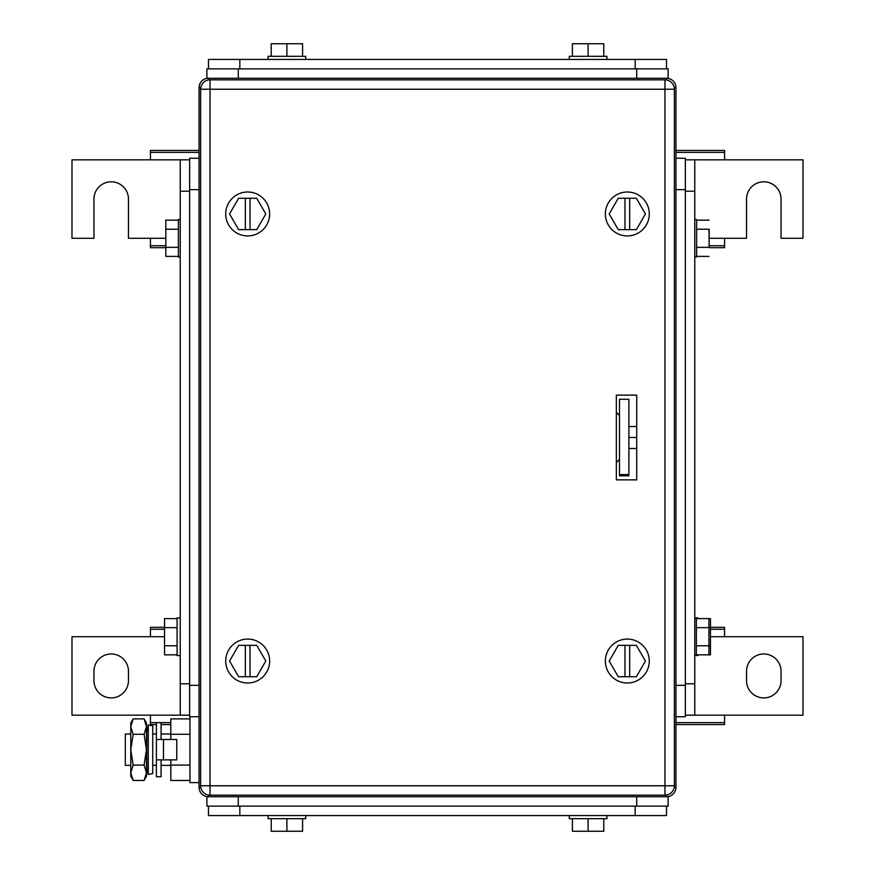 <?xml version="1.0" encoding="UTF-8"?>
<svg xmlns="http://www.w3.org/2000/svg" width="875" height="875" viewBox="0 0 875 875"><rect width="100%" height="100%" fill="white"/><g stroke="black" fill="none" stroke-linecap="round" stroke-linejoin="round"><path stroke-width="1.31" d="M616.339 412.398L619.467 415.538M616.339 462.602L619.467 459.462M199.052 150.423L150.423 150.423L150.423 159.841L71.991 159.841L71.991 238.273L93.953 238.273L93.953 199.052A17.259 17.259 0 0 1 111.202 181.803A17.259 17.259 0 0 1 128.461 199.052L128.461 238.273L150.423 238.273L150.423 247.68L165.823 247.68M199.052 152.359L150.423 152.359M189.645 715.159L180.228 715.159L180.228 159.841L150.423 159.841M165.823 245.755L150.423 245.755M165.823 238.273L150.423 238.273M709.177 247.68L724.577 247.68L724.577 238.273L746.539 238.273L746.539 199.052A17.259 17.259 0 0 1 763.798 181.803A17.259 17.259 0 0 1 781.047 199.052L781.047 238.273L803.009 238.273L803.009 159.841L724.577 159.841L724.577 150.423L675.948 150.423M709.177 245.755L724.577 245.755M709.177 238.273L724.577 238.273M675.948 152.359L724.577 152.359M685.355 715.159L694.772 715.159L694.772 159.841L724.577 159.841M675.948 724.577L724.577 724.577L724.577 715.159L803.009 715.159L803.009 636.727L724.577 636.727L724.577 627.32L710.456 627.32M675.948 722.641L724.577 722.641M694.772 715.159L724.577 715.159M710.456 629.245L724.577 629.245M710.456 636.727L724.577 636.727M781.047 680.652L781.047 671.245A17.259 17.259 0 0 0 763.798 653.986A17.259 17.259 0 0 0 746.539 671.245L746.539 680.652A17.259 17.259 0 0 0 763.798 697.911A17.259 17.259 0 0 0 781.047 680.652M164.544 627.32L150.423 627.32L150.423 636.727L71.991 636.727L71.991 715.159L150.423 715.159L150.423 724.577L156.384 724.577M170.822 724.577L161.088 724.577M164.544 629.245L150.423 629.245M164.544 636.727L150.423 636.727M170.822 722.641L161.088 722.641L161.088 739.484M161.088 722.619L150.423 722.641M180.228 715.159L150.423 715.159M93.953 671.245L93.953 680.652A17.259 17.259 0 0 0 111.202 697.911A17.259 17.259 0 0 0 128.461 680.652L128.461 671.245A17.259 17.259 0 0 0 111.202 653.986A17.259 17.259 0 0 0 93.953 671.245M206.894 78.258L206.894 68.852L206.894 78.258L666.531 78.258A9.417 9.417 0 0 1 675.948 87.675L675.948 787.325A9.417 9.417 0 0 1 666.531 796.742L208.469 796.742A9.417 9.417 0 0 1 199.052 787.325L199.052 87.675L200.758 87.675M208.469 79.964L208.469 78.258A9.417 9.417 0 0 0 199.052 87.675M616.612 395.139A3.139 3.139 0 0 0 616.339 396.441M616.339 478.559A3.139 3.139 0 0 0 616.612 479.861M627.32 683.003A21.962 21.962 0 0 1 605.358 661.041A21.962 21.962 0 0 1 627.32 639.078A21.962 21.962 0 0 1 649.283 661.041A21.962 21.962 0 0 1 627.32 683.003M629.672 676.736L636.377 676.736L645.433 661.041L636.377 645.356L629.672 645.356L629.672 676.736L618.264 676.736L609.197 661.041L618.264 645.356L629.672 645.356M624.958 676.736L624.958 645.356M247.68 235.922A21.962 21.962 0 0 1 225.717 213.959A21.962 21.962 0 0 1 247.68 191.997A21.962 21.962 0 0 1 269.642 213.959A21.962 21.962 0 0 1 247.68 235.922M250.042 229.644L256.736 229.644L265.803 213.959L256.736 198.264L250.042 198.264L250.042 229.644L238.623 229.644L229.567 213.959L238.623 198.264L250.042 198.264M245.328 229.644L245.328 198.264M247.68 683.003A21.962 21.962 0 0 1 225.717 661.041A21.962 21.962 0 0 1 247.68 639.078A21.962 21.962 0 0 1 269.642 661.041A21.962 21.962 0 0 1 247.68 683.003M250.042 676.736L256.736 676.736L265.803 661.041L256.736 645.356L250.042 645.356L250.042 676.736L238.623 676.736L229.567 661.041L238.623 645.356L250.042 645.356M245.328 676.736L245.328 645.356M627.32 235.922A21.962 21.962 0 0 1 605.358 213.959A21.962 21.962 0 0 1 627.32 191.997A21.962 21.962 0 0 1 649.283 213.959A21.962 21.962 0 0 1 627.32 235.922M629.672 229.644L636.377 229.644L645.433 213.959L636.377 198.264L629.672 198.264L629.672 229.644L618.264 229.644L609.197 213.959L618.264 198.264L629.672 198.264M624.958 229.644L624.958 198.264M636.727 479.861L616.339 479.861L616.339 395.139L636.727 395.139L636.727 479.861M674.373 89.239L674.373 785.761A9.417 9.417 0 0 1 664.967 795.167A9.417 9.417 0 0 0 674.373 785.761L664.967 785.761L664.967 795.167L210.033 795.167A9.417 9.417 0 0 1 200.627 785.761A9.417 9.417 0 0 0 210.033 795.167L210.033 785.761L664.967 785.761L664.967 89.239L210.033 89.239L210.033 785.761L200.627 785.761L200.627 89.239A9.417 9.417 0 0 1 210.033 79.833L210.033 89.239L200.627 89.239A9.417 9.417 0 0 1 210.033 79.833L664.967 79.833L664.967 89.239L674.373 89.239A9.417 9.417 0 0 0 664.967 79.833M666.531 815.566L666.531 806.148L666.531 815.566L208.469 815.566L208.469 806.148M572.414 818.705L572.414 831.25L603.783 831.25L603.783 818.705M588.098 831.25L588.098 818.705M569.275 815.566L569.275 818.705L606.922 818.705L606.922 815.566M271.217 818.705L271.217 831.25L302.586 831.25L302.586 818.705M286.902 831.25L286.902 818.705M268.078 815.566L268.078 818.705L305.725 818.705L305.725 815.566M200.758 787.325L199.052 787.325A9.417 9.417 0 0 0 208.469 796.742L206.894 796.742L206.894 806.148L668.106 806.148L668.106 796.742L666.531 796.742L666.531 795.036M668.106 796.742L668.106 806.148M666.531 68.852L666.531 59.434L208.469 59.434L208.469 68.852L208.469 59.434M271.217 56.295L271.217 43.75L302.586 43.75L302.586 56.295M286.902 43.75L286.902 56.295M268.078 59.434L268.078 56.295L305.725 56.295L305.725 59.434M572.414 56.295L572.414 43.75L603.783 43.75L603.783 56.295M588.098 43.75L588.098 56.295M569.275 59.434L569.275 56.295L606.922 56.295L606.922 59.434M674.242 87.675L675.948 87.675A9.417 9.417 0 0 0 666.531 78.258L668.106 78.258L668.106 68.852L206.894 68.852M668.106 78.258L668.106 68.852M189.645 159.841L180.228 159.841M178.369 256.386L165.823 256.386L165.823 247.33L178.369 247.33M178.369 220.161L165.823 220.161L165.823 247.33M165.823 229.217L178.369 229.217M180.228 219.45L178.369 219.45L178.369 257.097L180.228 257.097M177.089 654.839L164.544 654.839L164.544 645.783L177.089 645.783M177.089 618.614L164.544 618.614L164.544 645.783M164.544 627.67L177.089 627.67M180.228 617.903L177.089 617.903L177.089 655.55L180.228 655.55M199.052 716.734L189.645 716.734L189.645 158.266L199.052 158.266M694.772 159.841L685.355 159.841M709.177 229.217L709.177 247.33L696.478 247.33M696.478 229.217L709.023 229.217L709.177 247.33M696.631 220.161L696.631 256.386M709.023 220.161L696.478 220.161M709.023 256.386L696.478 256.386M710.456 645.783L708.914 645.783L708.914 654.839L710.456 654.839L710.456 618.614L708.914 618.614L708.914 645.783L696.369 645.783M710.456 627.67L696.369 627.67M708.914 618.614L696.369 618.614M708.914 654.839L696.369 654.839M697.911 654.839L697.911 655.55L696.369 655.55L696.369 617.903L694.772 617.903M697.911 618.614L697.911 617.903L696.369 617.903M685.355 158.266L675.948 158.266L685.355 158.266L685.355 716.734L675.948 716.734M619.467 475.803L619.467 399.284L628.884 399.273L628.884 475.803L619.467 475.803M636.727 426.519L628.884 426.519M636.727 437.5L628.884 437.5M636.727 448.481L628.884 448.481M130.78 733.994L125.322 733.994L125.322 765.362L130.78 765.362M152.742 765.362L156.384 765.362M161.088 765.362L170.822 765.362M152.742 733.994L156.384 733.994M161.088 733.994L170.822 733.994M189.952 780.467L170.822 780.467L170.822 759.872M170.822 739.484L170.822 718.878L189.952 718.878M189.952 734.278L170.822 734.278M189.952 765.078L170.822 765.078M189.952 716.734L189.952 782.622L199.052 782.622M163.483 759.872L176.783 759.872L176.783 739.484L156.384 739.484L156.384 759.872L163.483 759.872L163.483 739.484M156.384 722.619L156.384 776.737L161.088 776.737L161.088 759.872M133.164 718.878L130.78 726.578L130.78 723.012L133.164 718.878L144.091 718.878L146.464 723.012L146.464 776.344L144.091 780.467L145.502 777.569M130.78 726.578L131.523 722.378M130.78 726.895L133.164 734.278L130.78 749.678L130.78 726.906M133.164 765.078L130.78 772.767L130.78 749.678L133.164 765.078L144.091 765.078L146.464 772.767L144.091 780.467L133.164 780.467L130.78 772.767L130.78 776.344L133.164 780.467M146.431 773.719L146.464 772.844M133.164 734.278L144.091 734.278L146.464 749.678L144.091 765.078M144.091 718.878L146.464 726.578L144.091 734.278M152.742 738.238L152.742 773.533L148.291 774.463L148.291 724.894L152.742 725.823L152.742 738.238M148.291 724.894L146.781 732.123L146.781 767.233L148.291 774.463M675.948 787.325L674.242 787.325M666.531 78.258L666.531 79.964M208.469 796.742L208.469 795.036M635.163 806.148L635.163 815.566M239.838 815.566L239.838 806.148M636.727 796.742L636.727 806.148M238.273 796.742L238.273 806.148M239.838 68.852L239.838 59.434M635.163 59.434L635.163 68.852M238.273 78.258L238.273 68.852M636.727 78.258L636.727 68.852M189.645 683.791L180.228 683.791M180.228 191.209L189.645 191.209M199.052 685.355L189.645 685.355M199.052 189.645L189.645 189.645M685.355 191.209L694.772 191.209M694.772 683.791L685.355 683.791M675.948 189.645L685.355 189.645M675.948 685.355L685.355 685.355M628.884 474.567L619.467 474.567M696.478 257.097L694.772 257.097M696.478 219.45L694.772 219.45M696.369 655.55L694.772 655.55"/></g></svg>

